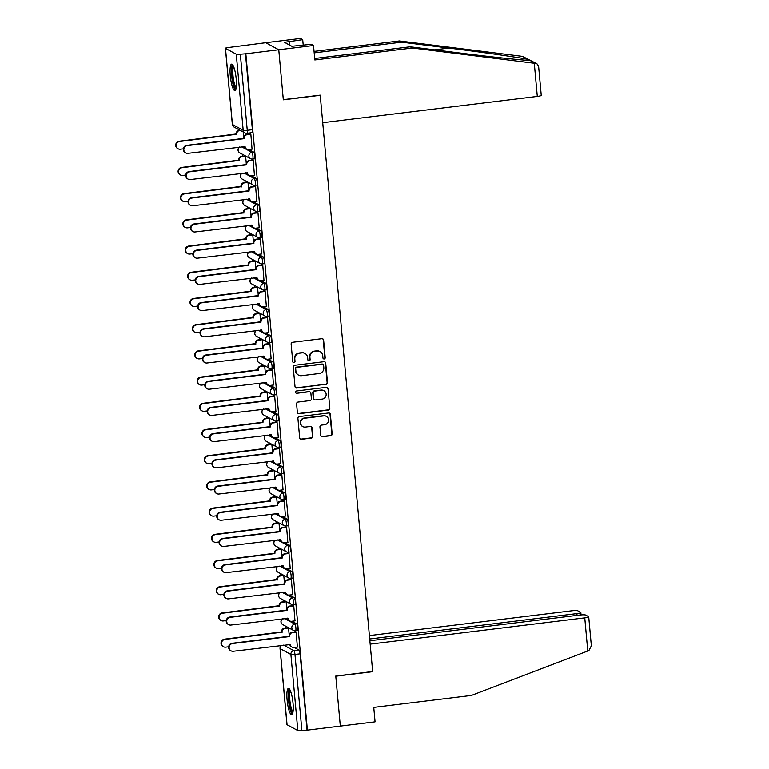 <?xml version="1.0" encoding="UTF-8"?>
<svg xmlns="http://www.w3.org/2000/svg" width="769" height="769" viewBox="0 0 769 769"><rect width="100%" height="100%" fill="white"/><g stroke="black" fill="none" stroke-linecap="round" stroke-linejoin="round"><path stroke-width="1.15" d="M324.182 358.96A1.173 1.134 118.4 0 0 325.21 357.672L323.624 340.148A1.673 1.615 118.4 0 0 321.846 338.696L292.614 342.272A1.673 1.615 118.4 0 0 291.143 344.127L292.739 361.641A1.173 1.134 118.4 0 0 293.979 362.66A1.173 1.134 118.4 0 0 295.008 361.363L294.806 359.094A5.354 5.181 118.4 0 1 299.516 353.182L301.957 352.884A5.354 5.181 118.4 0 1 307.629 357.527L307.84 359.796A1.173 1.134 118.4 0 0 309.08 360.805A1.173 1.134 118.4 0 0 310.109 359.517L309.907 357.249A5.354 5.181 118.4 0 1 314.617 351.337L317.059 351.039A5.354 5.181 118.4 0 1 322.74 355.682L322.942 357.941A1.173 1.134 118.4 0 0 324.182 358.96M323.345 358.71A1.173 1.134 118.4 0 0 324.835 357.46L323.24 339.936A1.673 1.615 118.4 0 0 322.596 338.783M293.133 362.41A1.173 1.134 118.4 0 0 294.623 361.161L294.806 359.094M308.234 360.565A1.173 1.134 118.4 0 0 309.734 359.306L309.907 357.249M236.218 78.938A13.294 2.778 -97 0 0 231.632 64.135A13.294 2.778 -97 0 0 230.277 75.727A13.294 2.778 -97 0 0 234.862 90.531A13.294 2.778 -97 0 0 236.218 78.938M293.027 703.202A13.294 2.778 -97 0 0 288.442 688.399A13.294 2.778 -97 0 0 287.097 699.982A13.294 2.778 -97 0 0 291.672 714.786A13.294 2.778 -97 0 0 293.027 703.202M320.702 435.292A1.673 1.615 118.4 0 0 322.48 436.744L330.68 435.735A1.673 1.615 118.4 0 0 332.15 433.889L330.382 414.433A1.673 1.615 118.4 0 0 328.603 412.982L299.372 416.558A1.673 1.615 118.4 0 0 297.901 418.413L299.67 437.869A1.673 1.615 118.4 0 0 301.448 439.32L311.349 438.099A1.673 1.615 118.4 0 0 312.829 436.254L312.07 427.929A1.673 1.615 118.4 0 0 310.292 426.478L305.38 427.083A4.479 4.326 118.4 0 1 300.708 421.873A4.479 4.326 118.4 0 1 304.582 418.259L323.826 415.904A4.479 4.326 118.4 0 1 328.488 421.114A4.479 4.326 118.4 0 1 324.624 424.728L321.423 425.113A1.673 1.615 118.4 0 0 319.942 426.968L320.702 435.292M314.694 58.482L410.194 46.794L412.444 48.005L314.829 59.953L313.512 45.506L311.262 44.294L291.797 46.275L284.453 42.305L302.707 39.661L300.458 38.45L265.718 42.708L278.762 49.764L283.319 99.826L320.221 95.308L372.657 671.52L335.765 676.038L340.311 726.099L307.389 730.127L245.84 53.792L240.332 54.215L247.253 130.317A3.412 0.711 83 0 1 246.907 133.287A3.412 0.711 83 0 1 246.801 133.268A3.412 3.297 118.4 0 1 244.869 132.902A3.412 3.412 0 0 0 246.907 133.287L252.04 132.662A3.412 0.711 83 0 1 251.934 132.633M225.49 48.389L232.421 124.482L243.187 130.307L236.266 54.215L225.49 48.389A3.412 0.49 -5.2 0 1 225.413 48.293A3.412 0.49 -5.2 0 1 228.047 47.572L265.718 42.708L278.762 49.764L245.84 53.792M326.008 384.452A1.673 1.615 118.4 0 0 327.488 382.606L325.71 363.151A1.673 1.615 118.4 0 0 323.941 361.699L294.71 365.275A1.673 1.615 118.4 0 0 293.229 367.13L295.008 386.586A1.673 1.615 118.4 0 0 296.776 388.037L325.633 384.25A1.673 1.615 118.4 0 0 327.104 382.404L325.335 362.939A1.673 1.615 118.4 0 0 324.691 361.786M328.046 388.787L329.814 408.252A1.673 1.615 118.4 0 1 328.344 410.098L299.112 413.674A1.673 1.615 118.4 0 1 297.334 412.222L296.584 403.898A1.673 1.615 118.4 0 1 298.055 402.052L309.907 400.601A1.673 1.615 118.4 0 0 311.387 398.755L310.878 393.228A1.673 1.615 118.4 0 0 309.109 391.777L296.767 393.286A1.173 1.134 118.4 0 1 295.546 391.921A1.173 1.134 118.4 0 1 296.555 390.979L326.277 387.345A1.673 1.615 118.4 0 1 328.046 388.787L329.814 408.252M288.731 644.48L290.134 645.249M294.229 647.46L299.016 650.055L293.893 650.68A3.412 0.711 83 0 1 294.96 654.448L301.881 730.55A3.412 0.49 174.8 0 1 297.814 730.54L287.048 724.715A3.412 0.49 174.8 0 1 286.962 724.619L280.031 648.527A3.412 0.49 174.8 0 0 280.118 648.623L287.048 724.715M242.591 154.386L242.764 156.29M244.975 180.6L245.148 182.503M247.358 206.803L247.531 208.707M249.742 233.007L249.915 234.91M252.126 259.211L252.299 261.114M254.51 285.424L254.683 287.327M256.894 311.628L257.067 313.531M259.288 337.831L259.461 339.735M261.671 364.045L261.844 365.948M264.055 390.248L264.228 392.152M266.439 416.452L266.612 418.355M268.823 442.665L268.996 444.569M271.207 468.869L271.38 470.772M273.591 495.073L273.764 496.976M275.975 521.286L276.148 523.189M278.359 547.49L278.541 549.393M280.752 573.693L280.925 575.596M283.136 599.897L283.309 601.8M285.52 626.11L285.693 628.013M307.389 730.127L301.881 730.55M236.266 54.215A3.412 0.49 -5.2 0 0 240.332 54.215M252.049 149.148L250.838 134.123L250.271 133.921M254.433 175.361L253.222 160.327L252.665 160.125M246.263 163.364L245.609 156.213L245.051 156.011M256.817 201.565L255.606 186.531L255.048 186.338M248.647 189.568L247.993 182.416L247.435 182.215M259.201 227.768L257.99 212.744L257.432 212.542M251.03 215.781L250.386 208.62L249.819 208.428M261.585 253.981L260.374 238.948L259.816 238.746M253.414 241.985L252.77 234.833L252.203 234.632M263.969 280.185L262.758 265.151L262.2 264.959M255.798 268.189L255.154 261.037L254.587 260.835M266.353 306.389L265.142 291.364L264.584 291.163M258.192 294.402L257.538 287.241L256.981 287.048M268.737 332.593L267.535 317.568L266.968 317.366M260.576 320.606L259.922 313.454L259.364 313.252M271.13 358.806L269.919 343.772L269.352 343.57M262.96 346.809L262.306 339.658L261.748 339.456M273.514 385.009L272.303 369.985L271.736 369.783M265.343 373.023L264.69 365.861L264.132 365.669M275.898 411.213L274.687 396.189L274.129 395.987M267.727 399.226L267.074 392.075L266.516 391.873M278.282 437.426L277.071 422.392L276.513 422.191M270.111 425.43L269.458 418.278L268.9 418.076M280.666 463.63L279.455 448.606L278.897 448.404M272.495 451.643L271.851 444.482L271.284 444.28M283.05 489.834L281.839 474.809L281.281 474.608M274.879 477.847L274.235 470.695L273.668 470.493M285.434 516.047L284.222 501.013L283.665 500.811M277.273 504.051L276.619 496.899L276.052 496.697M287.817 542.251L286.606 527.217L286.049 527.025M279.656 530.254L279.003 523.103L278.445 522.901M290.201 568.454L289 553.43L288.433 553.228M282.04 556.468L281.387 549.306L280.829 549.114M292.595 594.668L291.384 579.634L290.817 579.432M284.424 582.671L283.771 575.52L283.213 575.318M294.979 620.871L293.768 605.837L293.2 605.645M286.808 608.875L286.155 601.723L285.597 601.521M297.363 647.075L296.152 632.051L295.594 631.849M289.192 635.088L288.538 627.927L287.981 627.735M286.337 618.276L287.75 619.035M291.845 621.256L296.632 623.842L294.815 624.063A3.412 0.711 83 0 1 295.854 627.591A3.412 0.711 83 0 1 295.536 630.811A3.412 0.711 83 0 1 295.421 630.782A3.412 3.297 -61.6 0 1 291.807 627.831A3.412 3.297 -61.6 0 1 294.815 624.063L284.52 618.497M283.953 592.072L285.366 592.832M289.461 595.043L294.248 597.638L292.431 597.859A3.412 0.711 83 0 1 293.47 601.387A3.412 0.711 83 0 1 293.152 604.607A3.412 0.711 83 0 1 293.037 604.578A3.412 3.297 -61.6 0 1 289.423 601.627A3.412 3.297 -61.6 0 1 292.431 597.859L282.136 592.293M281.569 565.859L282.982 566.628M287.077 568.839L291.864 571.434L290.048 571.655A3.412 0.711 83 0 1 291.086 575.174A3.412 0.711 83 0 1 290.759 578.394A3.412 0.711 83 0 1 290.653 578.375A3.412 3.297 -61.6 0 1 287.039 575.414A3.412 3.297 -61.6 0 1 290.048 571.655L279.753 566.08M279.185 539.655L280.598 540.415M284.693 542.635L289.48 545.221L287.654 545.442A3.412 0.711 83 0 1 288.702 548.97A3.412 0.711 83 0 1 288.375 552.19A3.412 0.711 83 0 1 288.269 552.171A3.412 3.297 -61.6 0 1 284.655 549.21A3.412 3.297 -61.6 0 1 287.654 545.442L277.369 539.876M276.802 513.452L278.215 514.211M282.31 516.432L287.097 519.017L285.27 519.238A3.412 0.711 83 0 1 286.318 522.766A3.412 0.711 83 0 1 285.991 525.986A3.412 0.711 83 0 1 285.885 525.958A3.412 3.297 -61.6 0 1 282.271 523.007A3.412 3.297 -61.6 0 1 285.27 519.238L274.985 513.673M274.418 487.238L275.831 488.007M279.926 490.218L284.713 492.814L282.886 493.035A3.412 0.711 83 0 1 283.934 496.553A3.412 0.711 83 0 1 283.607 499.773A3.412 0.711 83 0 1 283.501 499.754A3.412 3.297 -61.6 0 1 279.887 496.803A3.412 3.297 -61.6 0 1 282.886 493.035L272.601 487.469M272.034 461.035L273.447 461.794M277.532 464.015L282.319 466.6L280.502 466.831A3.412 0.711 83 0 1 281.55 470.349A3.412 0.711 83 0 1 281.223 473.569A3.412 0.711 83 0 1 281.118 473.55A3.412 3.297 -61.6 0 1 277.503 470.59A3.412 3.297 -61.6 0 1 280.502 466.831L270.207 461.256M269.65 434.831L271.053 435.59M275.148 437.811L279.935 440.397L278.118 440.618A3.412 0.711 83 0 1 279.157 444.146A3.412 0.711 83 0 1 278.839 447.366A3.412 0.711 83 0 1 278.734 447.337A3.412 3.297 -61.6 0 1 275.119 444.386A3.412 3.297 -61.6 0 1 278.118 440.618L267.823 435.052M267.266 408.618L268.669 409.387M272.764 411.598L277.551 414.193L275.735 414.414A3.412 0.711 83 0 1 276.773 417.932A3.412 0.711 83 0 1 276.456 421.152A3.412 0.711 83 0 1 276.35 421.133A3.412 3.297 -61.6 0 1 272.726 418.182A3.412 3.297 -61.6 0 1 275.735 414.414L265.44 408.848M264.872 382.414L266.285 383.183M270.38 385.394L275.167 387.98L273.351 388.21A3.412 0.711 83 0 1 274.389 391.729A3.412 0.711 83 0 1 274.072 394.949A3.412 0.711 83 0 1 273.956 394.93A3.412 3.297 -61.6 0 1 270.342 391.969A3.412 3.297 -61.6 0 1 273.351 388.21L263.056 382.635M262.489 356.21L263.902 356.97M267.997 359.19L272.784 361.776L270.967 361.997A3.412 0.711 83 0 1 272.005 365.525A3.412 0.711 83 0 1 271.688 368.745A3.412 0.711 83 0 1 271.572 368.716A3.412 3.297 -61.6 0 1 267.958 365.765A3.412 3.297 -61.6 0 1 270.967 361.997L260.672 356.432M260.105 330.007L261.518 330.766M265.613 332.977L270.4 335.572L268.583 335.793A3.412 0.711 83 0 1 269.621 339.312A3.412 0.711 83 0 1 269.294 342.541A3.412 0.711 83 0 1 269.188 342.513A3.412 3.297 -61.6 0 1 265.574 339.562A3.412 3.297 -61.6 0 1 268.583 335.793L258.288 330.228M257.721 303.793L259.134 304.562M263.229 306.773L268.016 309.369L266.189 309.59A3.412 0.711 83 0 1 267.237 313.108A3.412 0.711 83 0 1 266.91 316.328A3.412 0.711 83 0 1 266.805 316.309A3.412 3.297 -61.6 0 1 263.19 313.348A3.412 3.297 -61.6 0 1 266.189 309.59L255.904 304.015M255.337 277.59L256.75 278.349M260.845 280.57L265.632 283.155L263.805 283.377A3.412 0.711 83 0 1 264.853 286.904A3.412 0.711 83 0 1 264.526 290.124A3.412 0.711 83 0 1 264.421 290.096A3.412 3.297 -61.6 0 1 260.806 287.145A3.412 3.297 -61.6 0 1 263.805 283.377L253.52 277.811M252.953 251.386L254.366 252.145M258.451 254.356L263.248 256.952L261.422 257.173A3.412 0.711 83 0 1 262.469 260.701A3.412 0.711 83 0 1 262.142 263.921A3.412 0.711 83 0 1 262.037 263.892A3.412 3.297 -61.6 0 1 258.422 260.941A3.412 3.297 -61.6 0 1 261.422 257.173L251.136 251.607M250.569 225.173L251.972 225.942M256.067 228.153L260.854 230.748L259.038 230.969A3.412 0.711 83 0 1 260.085 234.487A3.412 0.711 83 0 1 259.759 237.708A3.412 0.711 83 0 1 259.653 237.688A3.412 3.297 -61.6 0 1 256.039 234.728A3.412 3.297 -61.6 0 1 259.038 230.969L248.743 225.394M248.185 198.969L249.589 199.729M253.683 201.949L258.471 204.535L256.654 204.756A3.412 0.711 83 0 1 257.692 208.284A3.412 0.711 83 0 1 257.375 211.504A3.412 0.711 83 0 1 257.269 211.485A3.412 3.297 -61.6 0 1 253.655 208.524A3.412 3.297 -61.6 0 1 256.654 204.756L246.359 199.19M245.801 172.765L247.205 173.525M251.3 175.736L256.087 178.331L254.27 178.552A3.412 0.711 83 0 1 255.308 182.08A3.412 0.711 83 0 1 254.991 185.3A3.412 0.711 83 0 1 254.885 185.271A3.412 3.297 -61.6 0 1 251.261 182.32A3.412 3.297 -61.6 0 1 254.27 178.552L243.975 172.987M243.408 146.552L244.821 147.321M248.916 149.532L253.703 152.127L251.886 152.349A3.412 0.711 83 0 1 252.924 155.867A3.412 0.711 83 0 1 252.607 159.087A3.412 0.711 83 0 1 252.492 159.068A3.412 3.297 -61.6 0 1 248.877 156.117A3.412 3.297 -61.6 0 1 251.886 152.349L241.591 146.783M243.879 137.161L243.417 132.114M297.247 630.561A3.412 0.711 -97 0 0 297.353 630.59A3.412 0.711 -97 0 0 297.68 627.369A3.412 0.711 -97 0 0 296.632 623.842M294.863 604.357A3.412 0.711 -97 0 0 294.969 604.376A3.412 0.711 -97 0 0 295.286 601.156A3.412 0.711 -97 0 0 294.248 597.638M292.48 578.153A3.412 0.711 -97 0 0 292.585 578.173A3.412 0.711 -97 0 0 292.902 574.952A3.412 0.711 -97 0 0 291.864 571.434M290.086 551.94A3.412 0.711 -97 0 0 290.201 551.969A3.412 0.711 -97 0 0 290.519 548.749A3.412 0.711 -97 0 0 289.48 545.221M287.702 525.736A3.412 0.711 -97 0 0 287.817 525.765A3.412 0.711 -97 0 0 288.135 522.536A3.412 0.711 -97 0 0 287.097 519.017M285.318 499.533A3.412 0.711 -97 0 0 285.424 499.552A3.412 0.711 -97 0 0 285.751 496.332A3.412 0.711 -97 0 0 284.713 492.814M282.934 473.32A3.412 0.711 -97 0 0 283.04 473.348A3.412 0.711 -97 0 0 283.367 470.128A3.412 0.711 -97 0 0 282.319 466.6M280.55 447.116A3.412 0.711 -97 0 0 280.656 447.145A3.412 0.711 -97 0 0 280.983 443.924A3.412 0.711 -97 0 0 279.935 440.397M278.167 420.912A3.412 0.711 -97 0 0 278.272 420.931A3.412 0.711 -97 0 0 278.599 417.711A3.412 0.711 -97 0 0 277.551 414.193M275.783 394.699A3.412 0.711 -97 0 0 275.888 394.728A3.412 0.711 -97 0 0 276.215 391.508A3.412 0.711 -97 0 0 275.167 387.98M273.399 368.495A3.412 0.711 -97 0 0 273.504 368.524A3.412 0.711 -97 0 0 273.822 365.304A3.412 0.711 -97 0 0 272.784 361.776M271.015 342.292A3.412 0.711 -97 0 0 271.121 342.311A3.412 0.711 -97 0 0 271.438 339.091A3.412 0.711 -97 0 0 270.4 335.572M268.621 316.088A3.412 0.711 -97 0 0 268.737 316.107A3.412 0.711 -97 0 0 269.054 312.887A3.412 0.711 -97 0 0 268.016 309.369M266.237 289.875A3.412 0.711 -97 0 0 266.353 289.903A3.412 0.711 -97 0 0 266.67 286.683A3.412 0.711 -97 0 0 265.632 283.155M263.854 263.671A3.412 0.711 -97 0 0 263.959 263.69A3.412 0.711 -97 0 0 264.286 260.47A3.412 0.711 -97 0 0 263.248 256.952M261.47 237.467A3.412 0.711 -97 0 0 261.575 237.486A3.412 0.711 -97 0 0 261.902 234.266A3.412 0.711 -97 0 0 260.854 230.748M259.086 211.254A3.412 0.711 -97 0 0 259.191 211.283A3.412 0.711 -97 0 0 259.518 208.063A3.412 0.711 -97 0 0 258.471 204.535M256.702 185.05A3.412 0.711 -97 0 0 256.808 185.079A3.412 0.711 -97 0 0 257.134 181.849A3.412 0.711 -97 0 0 256.087 178.331M254.318 158.847A3.412 0.711 -97 0 0 254.424 158.866A3.412 0.711 -97 0 0 254.75 155.646A3.412 0.711 -97 0 0 253.703 152.127M307.014 729.925L300.083 653.823A3.412 0.711 -97 0 0 299.016 650.055M245.455 53.59L252.386 129.692A3.412 0.711 83 0 1 252.04 132.662M320.087 351.606L319.702 351.404A5.354 5.181 118.4 0 0 316.674 350.827L317.059 351.039M309.523 357.047A5.354 5.181 118.4 0 1 314.242 351.125L316.674 350.827M304.985 353.452L304.601 353.25A5.354 5.181 118.4 0 0 301.573 352.683L301.957 352.884M294.421 358.892A5.354 5.181 118.4 0 1 299.141 352.981L301.573 352.683M295.652 387.739A1.673 1.615 118.4 0 0 296.401 387.826L325.633 384.25M323.605 365.246A1.173 1.134 118.4 0 0 322.365 364.227L296.699 367.371A1.173 1.134 118.4 0 0 295.671 368.659L295.892 371.052A5.354 5.181 118.4 0 0 301.563 375.695L319.106 373.542A5.354 5.181 118.4 0 0 323.826 367.63L323.605 365.246M323.028 364.352L322.644 364.141A1.173 1.134 118.4 0 0 321.98 364.025L322.365 364.227M298.535 375.128L298.161 374.916A5.354 5.181 118.4 0 1 295.507 370.85L295.296 368.457A1.173 1.134 118.4 0 1 296.325 367.159L321.98 364.025M297.978 413.386A1.673 1.615 118.4 0 0 298.728 413.472L327.959 409.887A1.673 1.615 118.4 0 0 329.44 408.041M310.051 391.95L309.676 391.748A1.673 1.615 118.4 0 0 308.725 391.575L296.767 393.286M322.211 399.092A4.479 4.326 118.4 0 0 323.941 390.748A4.479 4.326 118.4 0 0 321.404 390.268L314.627 391.104A1.673 1.615 118.4 0 0 313.156 392.949L313.656 398.477A1.673 1.615 118.4 0 0 315.434 399.918L322.211 399.092M323.941 390.748L323.557 390.537A4.479 4.326 118.4 0 0 321.029 390.066L321.404 390.268M314.483 399.745L314.108 399.544A1.673 1.615 118.4 0 1 313.281 398.265L312.772 392.738A1.673 1.615 118.4 0 1 314.252 390.892L321.029 390.066M327.671 388.585A1.673 1.615 118.4 0 0 327.027 387.432M326.354 416.375L325.969 416.173A4.479 4.326 118.4 0 0 323.441 415.693L323.826 415.904M302.851 426.603L302.467 426.401A4.479 4.326 118.4 0 1 304.197 418.048L323.441 415.693M300.314 439.022A1.673 1.615 118.4 0 0 301.063 439.109L310.974 437.897A1.673 1.615 118.4 0 0 312.445 436.052L311.685 427.718A1.673 1.615 118.4 0 0 311.041 426.564M321.346 436.446A1.673 1.615 118.4 0 0 322.096 436.532L330.295 435.533A1.673 1.615 118.4 0 0 331.775 433.687L329.997 414.222A1.673 1.615 118.4 0 0 329.353 413.068M240.293 130.422L239.726 130.49A3.412 3.297 118.4 0 0 236.717 134.258L179.658 141.496A3.922 3.797 118.4 0 0 178.148 148.811A3.922 3.797 118.4 0 0 180.369 149.224L183.33 148.859M178.148 148.811L177.649 148.542A3.922 3.797 -61.6 0 1 179.167 141.227L236.227 133.989A3.412 3.297 -61.6 0 1 239.226 130.23L239.726 130.49M239.793 130.153L239.226 130.23M236.246 134.239L236.746 134.508M250.838 134.181L247.33 134.613A3.412 3.297 118.4 0 0 244.331 138.372L243.831 138.103A3.412 3.297 -61.6 0 1 246.839 134.344L250.434 133.902M244.35 138.631L187.271 145.62A3.922 3.797 118.4 0 0 185.752 152.925A3.922 3.797 118.4 0 0 187.972 153.339L245.08 146.61A3.412 3.297 118.4 0 0 246.762 149.196L246.272 148.936A3.412 3.297 -61.6 0 1 244.59 146.408M185.752 152.925L185.262 152.656A3.922 3.797 -61.6 0 1 186.771 145.351L243.86 138.362M246.762 149.196A3.412 3.297 118.4 0 0 248.695 149.561L252.203 149.128M245.619 156.27L242.11 156.703A3.412 3.297 118.4 0 0 239.101 160.461L182.042 167.709A3.922 3.797 118.4 0 0 180.532 175.015A3.922 3.797 118.4 0 0 182.753 175.428L185.714 175.072M180.532 175.015L180.042 174.746A3.922 3.797 -61.6 0 1 181.551 167.44L238.611 160.202A3.412 3.297 -61.6 0 1 241.61 156.434L242.11 156.703M245.205 155.992L241.61 156.434M238.63 160.452L239.13 160.721M248.003 182.474L244.494 182.907A3.412 3.297 118.4 0 0 241.485 186.675L184.435 193.913A3.922 3.797 118.4 0 0 182.916 201.228A3.922 3.797 118.4 0 0 185.137 201.641L188.097 201.276M182.916 201.228L182.426 200.959A3.922 3.797 -61.6 0 1 183.935 193.644L240.995 186.406A3.412 3.297 -61.6 0 1 243.994 182.638L244.494 182.907M247.589 182.195L243.994 182.638M241.014 186.656L241.514 186.925M534.282 63.26L536.983 63.846L538.608 66.297L541.251 95.337A5.114 0.731 174.8 0 1 537.3 96.423L534.282 63.26L412.444 48.005M410.194 46.794L457.536 52.715C491.276 56.993 527.236 60.78 529.803 60.328L530.11 60.309M313.512 45.506L278.762 49.764L283.309 99.653L320.202 95.145L322.711 122.694L537.3 96.423M303.217 45.284L302.707 39.661M536.983 63.846L522.478 56.368L399.39 40.949L401.639 42.16L314.175 52.869M399.39 40.949L314.05 51.398M535.464 63.394L528.14 59.434C521.872 57.877 482.48 52.234 448.971 48.082L401.639 42.16M289.73 45.16L289.413 41.699M588.708 616.786L591.351 645.816L588.9 650.564L471.359 695.445L373.744 707.393L375.061 721.841L340.311 726.099L335.774 676.201L372.667 671.683L370.168 644.134L584.757 617.863A5.114 0.731 -5.2 0 0 588.708 616.786A5.114 0.731 -5.2 0 0 588.573 616.642L585.68 615.075A5.114 0.731 -5.2 0 0 579.576 615.065L369.851 640.74M577.038 615.373L576.875 613.604A5.114 0.731 -5.2 0 0 580.826 612.518A5.114 0.731 -5.2 0 0 580.701 612.374L577.807 610.817A5.114 0.731 -5.2 0 0 571.703 610.807L369.389 635.579M576.875 613.604L369.697 638.972M236.025 88.579A11.506 2.403 83 0 1 235.602 88.512A11.506 2.403 83 0 1 232.075 76.477A11.506 2.403 83 0 1 233.238 65.75M232.382 64.481A13.208 2.759 -97 0 0 231.825 77.506A13.208 2.759 -97 0 0 235.506 90.021M233.689 66.768A10.651 2.23 -97 0 0 233.19 77.342A10.651 2.23 -97 0 0 236.227 87.493M292.845 712.844A11.506 2.403 83 0 1 292.412 712.767A11.506 2.403 83 0 1 288.884 700.732A11.506 2.403 83 0 1 290.048 690.004M289.192 688.736A13.208 2.759 -97 0 0 288.644 701.77A13.208 2.759 -97 0 0 292.316 714.276M290.499 691.023A10.651 2.23 -97 0 0 290 701.597A10.651 2.23 -97 0 0 293.037 711.748M253.222 160.385L249.714 160.817A3.412 3.297 118.4 0 0 246.714 164.585L246.215 164.316A3.412 3.297 -61.6 0 1 249.223 160.548L252.818 160.106M246.734 164.835L189.655 171.823A3.922 3.797 118.4 0 0 188.145 179.139A3.922 3.797 118.4 0 0 190.356 179.552L247.464 172.814A3.412 3.297 118.4 0 0 249.146 175.409L248.656 175.14A3.412 3.297 -61.6 0 1 246.974 172.621M188.145 179.139L187.646 178.869A3.922 3.797 -61.6 0 1 189.164 171.554L246.243 164.566M249.146 175.409A3.412 3.297 118.4 0 0 251.078 175.765L254.587 175.342M255.616 186.598L252.097 187.021A3.412 3.297 118.4 0 0 249.098 190.789L248.598 190.52A3.412 3.297 -61.6 0 1 251.607 186.752L255.202 186.319M249.118 191.039L192.039 198.027A3.922 3.797 118.4 0 0 190.529 205.342A3.922 3.797 118.4 0 0 192.74 205.756L249.848 199.017A3.412 3.297 118.4 0 0 251.53 201.613L251.04 201.343A3.412 3.297 -61.6 0 1 249.358 198.825M190.529 205.342L190.03 205.073A3.922 3.797 -61.6 0 1 191.548 197.758L248.627 190.77M251.53 201.613A3.412 3.297 118.4 0 0 253.462 201.978L256.971 201.545M250.386 208.687L246.878 209.11A3.412 3.297 118.4 0 0 243.869 212.878L186.819 220.117A3.922 3.797 118.4 0 0 185.3 227.432A3.922 3.797 118.4 0 0 187.521 227.845L190.491 227.48M185.3 227.432L184.81 227.163A3.922 3.797 -61.6 0 1 186.319 219.847L243.379 212.609A3.412 3.297 -61.6 0 1 246.378 208.841L246.878 209.11M249.973 208.409L246.378 208.841M243.398 212.859L243.898 213.128M252.77 234.891L249.262 235.324A3.412 3.297 118.4 0 0 246.263 239.082L189.203 246.33A3.922 3.797 118.4 0 0 187.684 253.635A3.922 3.797 118.4 0 0 189.905 254.049L192.875 253.693M187.684 253.635L187.194 253.366A3.922 3.797 -61.6 0 1 188.703 246.061L245.763 238.813A3.412 3.297 -61.6 0 1 248.772 235.054L249.262 235.324M252.367 234.612L248.772 235.054M245.792 239.072L246.282 239.342M255.154 261.095L251.646 261.527A3.412 3.297 118.4 0 0 248.647 265.295L191.587 272.534A3.922 3.797 118.4 0 0 190.068 279.839A3.922 3.797 118.4 0 0 192.288 280.262L195.259 279.897M190.068 279.839L189.578 279.58A3.922 3.797 -61.6 0 1 191.087 272.264L248.147 265.026A3.412 3.297 -61.6 0 1 251.155 261.258L251.646 261.527M254.75 260.816L251.155 261.258M248.176 265.276L248.666 265.545M258 212.802L254.481 213.234A3.412 3.297 118.4 0 0 251.482 216.993L250.992 216.723A3.412 3.297 -61.6 0 1 253.991 212.965L257.586 212.523M251.501 217.243L194.422 224.231A3.922 3.797 118.4 0 0 192.913 231.546A3.922 3.797 118.4 0 0 195.124 231.959L252.232 225.23A3.412 3.297 118.4 0 0 253.914 227.816L253.424 227.557A3.412 3.297 -61.6 0 1 251.742 225.029M192.913 231.546L192.413 231.277A3.922 3.797 -61.6 0 1 193.932 223.971L251.011 216.983M253.914 227.816A3.412 3.297 118.4 0 0 255.846 228.182L259.355 227.749M260.383 239.005L256.875 239.438A3.412 3.297 118.4 0 0 253.866 243.206L253.376 242.937A3.412 3.297 -61.6 0 1 256.375 239.169L259.97 238.726M253.895 243.456L196.806 250.444A3.922 3.797 118.4 0 0 195.297 257.75A3.922 3.797 118.4 0 0 197.518 258.173L254.616 251.434A3.412 3.297 118.4 0 0 256.308 254.03L255.808 253.76A3.412 3.297 -61.6 0 1 254.126 251.242M195.297 257.75L194.797 257.49A3.922 3.797 -61.6 0 1 196.316 250.175L253.395 243.187M256.308 254.03A3.412 3.297 118.4 0 0 258.23 254.385L261.739 253.962M262.767 265.209L259.259 265.641A3.412 3.297 118.4 0 0 256.25 269.41L255.76 269.14A3.412 3.297 -61.6 0 1 258.759 265.372L262.354 264.94M256.279 269.659L199.19 276.648A3.922 3.797 118.4 0 0 197.681 283.963A3.922 3.797 118.4 0 0 199.902 284.376L257 277.638A3.412 3.297 118.4 0 0 258.692 280.233L258.192 279.964A3.412 3.297 -61.6 0 1 256.51 277.446M197.681 283.963L197.191 283.694A3.922 3.797 -61.6 0 1 198.7 276.379L255.779 269.39M258.692 280.233A3.412 3.297 118.4 0 0 260.614 280.598L264.123 280.166M257.538 287.308L254.03 287.731A3.412 3.297 118.4 0 0 251.03 291.499L193.971 298.737A3.922 3.797 118.4 0 0 192.461 306.052A3.922 3.797 118.4 0 0 194.672 306.466L197.643 306.1M192.461 306.052L191.962 305.783A3.922 3.797 -61.6 0 1 193.48 298.468L250.531 291.23A3.412 3.297 -61.6 0 1 253.539 287.462L254.03 287.731M257.134 287.029L253.539 287.462M250.559 291.48L251.05 291.749M265.151 291.422L261.643 291.845A3.412 3.297 118.4 0 0 258.634 295.613L258.144 295.344A3.412 3.297 -61.6 0 1 261.143 291.586L264.738 291.143M258.663 295.863L201.584 302.851A3.922 3.797 118.4 0 0 200.065 310.167A3.922 3.797 118.4 0 0 202.285 310.58L259.384 303.851A3.412 3.297 118.4 0 0 261.076 306.437L260.576 306.168A3.412 3.297 -61.6 0 1 258.903 303.649M200.065 310.167L199.575 309.897A3.922 3.797 -61.6 0 1 201.084 302.592L258.163 295.604M261.076 306.437A3.412 3.297 118.4 0 0 262.998 306.802L266.516 306.37M259.932 313.512L256.413 313.944A3.412 3.297 118.4 0 0 253.414 317.703L196.355 324.941A3.922 3.797 118.4 0 0 194.845 332.256A3.922 3.797 118.4 0 0 197.056 332.669L200.027 332.314M194.845 332.256L194.346 331.987A3.922 3.797 -61.6 0 1 195.864 324.681L252.914 317.434A3.412 3.297 -61.6 0 1 255.923 313.675L256.413 313.944M259.518 313.233L255.923 313.675M252.943 317.693L253.434 317.953M267.535 317.626L264.027 318.058A3.412 3.297 118.4 0 0 261.018 321.817L260.528 321.557A3.412 3.297 -61.6 0 1 263.527 317.789L267.122 317.347M261.047 322.076L203.968 329.065A3.922 3.797 118.4 0 0 202.449 336.37A3.922 3.797 118.4 0 0 204.669 336.793L261.768 330.055A3.412 3.297 118.4 0 0 263.459 332.65L262.96 332.381A3.412 3.297 -61.6 0 1 261.287 329.863M202.449 336.37L201.959 336.111A3.922 3.797 -61.6 0 1 203.468 328.796L260.547 321.807M263.459 332.65A3.412 3.297 118.4 0 0 265.382 333.006L268.9 332.573M262.316 339.715L258.797 340.148A3.412 3.297 118.4 0 0 255.798 343.916L198.738 351.154A3.922 3.797 118.4 0 0 197.229 358.46A3.922 3.797 118.4 0 0 199.44 358.883L202.41 358.517M197.229 358.46L196.729 358.2A3.922 3.797 -61.6 0 1 198.248 350.885L255.308 343.647A3.412 3.297 -61.6 0 1 258.307 339.879L258.797 340.148M261.902 339.437L258.307 339.879M255.327 343.897L255.817 344.166M269.919 343.83L266.41 344.262A3.412 3.297 118.4 0 0 263.411 348.03L262.911 347.761A3.412 3.297 -61.6 0 1 265.92 343.993L269.515 343.551M263.431 348.28L206.352 355.268A3.922 3.797 118.4 0 0 204.833 362.584A3.922 3.797 118.4 0 0 207.053 362.997L264.161 356.258A3.412 3.297 118.4 0 0 265.843 358.854L265.353 358.585A3.412 3.297 -61.6 0 1 263.671 356.066M204.833 362.584L204.343 362.314A3.922 3.797 -61.6 0 1 205.852 354.999L262.94 348.011M265.843 358.854A3.412 3.297 118.4 0 0 267.775 359.219L271.284 358.787M264.699 365.919L261.191 366.352A3.412 3.297 118.4 0 0 258.182 370.12L201.122 377.358A3.922 3.797 118.4 0 0 199.613 384.673A3.922 3.797 118.4 0 0 201.834 385.086L204.794 384.721M199.613 384.673L199.113 384.404A3.922 3.797 -61.6 0 1 200.632 377.089L257.692 369.851A3.412 3.297 -61.6 0 1 260.691 366.082L261.191 366.352M264.286 365.65L260.691 366.082M257.711 370.1L258.211 370.37M272.303 370.043L268.794 370.466A3.412 3.297 118.4 0 0 265.795 374.234L265.295 373.965A3.412 3.297 -61.6 0 1 268.304 370.206L271.899 369.764M265.814 374.484L208.735 381.472A3.922 3.797 118.4 0 0 207.217 388.787A3.922 3.797 118.4 0 0 209.437 389.201L266.545 382.462A3.412 3.297 118.4 0 0 268.227 385.058L267.737 384.788A3.412 3.297 -61.6 0 1 266.055 382.27M207.217 388.787L206.726 388.518A3.922 3.797 -61.6 0 1 208.236 381.203L265.324 374.215M268.227 385.058A3.412 3.297 118.4 0 0 270.159 385.423L273.668 384.99M267.083 392.132L263.575 392.555A3.412 3.297 118.4 0 0 260.566 396.323L203.506 403.562A3.922 3.797 118.4 0 0 201.997 410.877A3.922 3.797 118.4 0 0 204.218 411.29L207.178 410.925M201.997 410.877L201.507 410.608A3.922 3.797 -61.6 0 1 203.016 403.302L260.076 396.054A3.412 3.297 -61.6 0 1 263.075 392.296L263.575 392.555M266.67 391.854L263.075 392.296M260.095 396.314L260.595 396.573M269.467 418.336L265.959 418.769A3.412 3.297 118.4 0 0 262.95 422.527L205.9 429.775A3.922 3.797 118.4 0 0 204.381 437.08A3.922 3.797 118.4 0 0 206.601 437.503L209.562 437.138M204.381 437.08L203.891 436.821A3.922 3.797 -61.6 0 1 205.4 429.506L262.46 422.268A3.412 3.297 -61.6 0 1 265.459 418.499L265.959 418.769M269.054 418.057L265.459 418.499M262.479 422.517L262.979 422.787M271.851 444.54L268.343 444.972A3.412 3.297 118.4 0 0 265.343 448.74L208.284 455.979A3.922 3.797 118.4 0 0 206.765 463.294A3.922 3.797 118.4 0 0 208.985 463.707L211.956 463.342M206.765 463.294L206.275 463.025A3.922 3.797 -61.6 0 1 207.784 455.709L264.844 448.471A3.412 3.297 -61.6 0 1 267.843 444.703L268.343 444.972M271.438 444.261L267.843 444.703M264.863 448.721L265.363 448.99M274.235 470.753L270.726 471.176A3.412 3.297 118.4 0 0 267.727 474.944L210.668 482.182A3.922 3.797 118.4 0 0 209.149 489.497A3.922 3.797 118.4 0 0 211.369 489.911L214.34 489.545M209.149 489.497L208.659 489.228A3.922 3.797 -61.6 0 1 210.168 481.913L267.228 474.675A3.412 3.297 -61.6 0 1 270.236 470.916L270.726 471.176M273.831 470.474L270.236 470.916M267.256 474.925L267.747 475.194M276.619 496.957L273.11 497.389A3.412 3.297 118.4 0 0 270.111 501.148L213.051 508.396A3.922 3.797 118.4 0 0 211.533 515.701A3.922 3.797 118.4 0 0 213.753 516.124L216.723 515.759M211.533 515.701L211.042 515.432A3.922 3.797 -61.6 0 1 212.561 508.126L269.611 500.888A3.412 3.297 -61.6 0 1 272.62 497.12L273.11 497.389M276.215 496.678L272.62 497.12M269.64 501.138L270.13 501.407M279.003 523.16L275.494 523.593A3.412 3.297 118.4 0 0 272.495 527.361L215.435 534.599A3.922 3.797 118.4 0 0 213.926 541.914A3.922 3.797 118.4 0 0 216.137 542.328L219.107 541.962M213.926 541.914L213.426 541.645A3.922 3.797 -61.6 0 1 214.945 534.33L271.995 527.092A3.412 3.297 -61.6 0 1 275.004 523.324L275.494 523.593M278.599 522.882L275.004 523.324M272.024 527.342L272.514 527.611M274.687 396.246L271.178 396.679A3.412 3.297 118.4 0 0 268.179 400.438L267.679 400.178A3.412 3.297 -61.6 0 1 270.688 396.41L274.283 395.968M268.198 400.697L211.119 407.685A3.922 3.797 118.4 0 0 209.61 414.991A3.922 3.797 118.4 0 0 211.821 415.414L268.929 408.675A3.412 3.297 118.4 0 0 270.611 411.271L270.121 411.002A3.412 3.297 -61.6 0 1 268.439 408.474M209.61 414.991L209.11 414.722A3.922 3.797 -61.6 0 1 210.629 407.416L267.708 400.428M270.611 411.271A3.412 3.297 118.4 0 0 272.543 411.626L276.052 411.194M277.08 422.45L273.562 422.883A3.412 3.297 118.4 0 0 270.563 426.651L270.063 426.382A3.412 3.297 -61.6 0 1 273.072 422.614L276.667 422.171M270.582 426.901L213.503 433.889A3.922 3.797 118.4 0 0 211.994 441.204A3.922 3.797 118.4 0 0 214.205 441.617L271.313 434.879A3.412 3.297 118.4 0 0 272.995 437.474L272.505 437.205A3.412 3.297 -61.6 0 1 270.823 434.687M211.994 441.204L211.494 440.935A3.922 3.797 -61.6 0 1 213.013 433.62L270.092 426.632M272.995 437.474A3.412 3.297 118.4 0 0 274.927 437.83L278.436 437.407M279.464 448.663L275.946 449.086A3.412 3.297 118.4 0 0 272.947 452.854L272.457 452.585A3.412 3.297 -61.6 0 1 275.456 448.827L279.051 448.385M272.966 453.104L215.887 460.093A3.922 3.797 118.4 0 0 214.378 467.408A3.922 3.797 118.4 0 0 216.589 467.821L273.697 461.083A3.412 3.297 118.4 0 0 275.379 463.678L274.889 463.409A3.412 3.297 -61.6 0 1 273.206 460.891M214.378 467.408L213.878 467.139A3.922 3.797 -61.6 0 1 215.397 459.824L272.476 452.835M275.379 463.678A3.412 3.297 118.4 0 0 277.311 464.043L280.82 463.611M281.848 474.867L278.34 475.3A3.412 3.297 118.4 0 0 275.331 479.058L274.841 478.789A3.412 3.297 -61.6 0 1 277.84 475.031L281.435 474.588M275.36 479.318L218.271 486.306A3.922 3.797 118.4 0 0 216.762 493.611A3.922 3.797 118.4 0 0 218.982 494.025L276.081 487.296A3.412 3.297 118.4 0 0 277.772 489.882L277.273 489.622A3.412 3.297 -61.6 0 1 275.59 487.094M216.762 493.611L216.262 493.342A3.922 3.797 -61.6 0 1 217.781 486.037L274.86 479.049M277.772 489.882A3.412 3.297 118.4 0 0 279.695 490.247L283.203 489.815M284.232 501.071L280.723 501.503A3.412 3.297 118.4 0 0 277.715 505.271L277.224 505.002A3.412 3.297 -61.6 0 1 280.224 501.234L283.819 500.792M277.744 505.521L220.655 512.51A3.922 3.797 118.4 0 0 219.146 519.825A3.922 3.797 118.4 0 0 221.366 520.238L278.465 513.5A3.412 3.297 118.4 0 0 280.156 516.095L279.656 515.826A3.412 3.297 -61.6 0 1 277.984 513.308M219.146 519.825L218.656 519.556A3.922 3.797 -61.6 0 1 220.165 512.241L277.244 505.252M280.156 516.095A3.412 3.297 118.4 0 0 282.079 516.451L285.587 516.028M286.616 527.284L283.107 527.707A3.412 3.297 118.4 0 0 280.099 531.475L279.608 531.206A3.412 3.297 -61.6 0 1 282.608 527.438L286.203 527.005M280.127 531.725L223.048 538.713A3.922 3.797 118.4 0 0 221.53 546.028A3.922 3.797 118.4 0 0 223.75 546.442L280.848 539.703A3.412 3.297 118.4 0 0 282.54 542.299L282.04 542.03A3.412 3.297 -61.6 0 1 280.368 539.511M221.53 546.028L221.039 545.759A3.922 3.797 -61.6 0 1 222.549 538.444L279.628 531.456M282.54 542.299A3.412 3.297 118.4 0 0 284.463 542.664L287.981 542.232M281.396 549.374L277.878 549.797A3.412 3.297 118.4 0 0 274.879 553.565L217.819 560.803A3.922 3.797 118.4 0 0 216.31 568.118A3.922 3.797 118.4 0 0 218.521 568.531L221.491 568.166M216.31 568.118L215.81 567.849A3.922 3.797 -61.6 0 1 217.329 560.534L274.389 553.296A3.412 3.297 -61.6 0 1 277.388 549.527L277.878 549.797M280.983 549.095L277.388 549.527M274.408 553.545L274.898 553.815M289 553.488L285.491 553.92A3.412 3.297 118.4 0 0 282.483 557.679L281.992 557.41A3.412 3.297 -61.6 0 1 284.991 553.651L288.586 553.209M282.511 557.929L225.432 564.917A3.922 3.797 118.4 0 0 223.914 572.232A3.922 3.797 118.4 0 0 226.134 572.645L283.232 565.917A3.412 3.297 118.4 0 0 284.924 568.502L284.424 568.243A3.412 3.297 -61.6 0 1 282.752 565.715M223.914 572.232L223.423 571.963A3.922 3.797 -61.6 0 1 224.933 564.657L282.012 557.669M284.924 568.502A3.412 3.297 118.4 0 0 286.847 568.868L290.365 568.435M283.78 575.577L280.272 576.01A3.412 3.297 118.4 0 0 277.263 579.768L220.203 587.016A3.922 3.797 118.4 0 0 218.694 594.322A3.922 3.797 118.4 0 0 220.905 594.735L223.875 594.379M218.694 594.322L218.194 594.053A3.922 3.797 -61.6 0 1 219.713 586.747L276.773 579.499A3.412 3.297 -61.6 0 1 279.772 575.741L280.272 576.01M283.367 575.299L279.772 575.741M276.792 579.759L277.282 580.028M291.384 579.691L287.875 580.124A3.412 3.297 118.4 0 0 284.876 583.892L284.376 583.623A3.412 3.297 -61.6 0 1 287.385 579.855L290.98 579.413M284.895 584.142L227.816 591.13A3.922 3.797 118.4 0 0 226.297 598.436A3.922 3.797 118.4 0 0 228.518 598.859L285.626 592.12A3.412 3.297 118.4 0 0 287.308 594.716L286.818 594.447A3.412 3.297 -61.6 0 1 285.136 591.928M226.297 598.436L225.807 598.176A3.922 3.797 -61.6 0 1 227.316 590.861L284.405 583.873M287.308 594.716A3.412 3.297 118.4 0 0 289.24 595.071L292.749 594.648M286.164 601.781L282.656 602.214A3.412 3.297 118.4 0 0 279.647 605.982L222.587 613.22A3.922 3.797 118.4 0 0 221.078 620.535A3.922 3.797 118.4 0 0 223.298 620.948L226.259 620.583M221.078 620.535L220.578 620.266A3.922 3.797 -61.6 0 1 222.097 612.951L279.157 605.712A3.412 3.297 -61.6 0 1 282.156 601.944L282.656 602.214M285.751 601.502L282.156 601.944M279.176 605.962L279.676 606.232M293.768 605.905L290.259 606.328A3.412 3.297 118.4 0 0 287.26 610.096L286.76 609.827A3.412 3.297 -61.6 0 1 289.769 606.059L293.364 605.626M287.279 610.346L230.2 617.334A3.922 3.797 118.4 0 0 228.681 624.649A3.922 3.797 118.4 0 0 230.902 625.062L288.01 618.324A3.412 3.297 118.4 0 0 289.692 620.919L289.202 620.65A3.412 3.297 -61.6 0 1 287.519 618.132M228.681 624.649L228.191 624.38A3.922 3.797 -61.6 0 1 229.7 617.065L286.789 610.077M289.692 620.919A3.412 3.297 118.4 0 0 291.624 621.285L295.133 620.852M288.548 627.994L285.039 628.417A3.412 3.297 118.4 0 0 282.031 632.185L224.981 639.424A3.922 3.797 118.4 0 0 223.462 646.739A3.922 3.797 118.4 0 0 225.682 647.152L228.643 646.787M223.462 646.739L222.972 646.469A3.922 3.797 -61.6 0 1 224.481 639.154L281.541 631.916A3.412 3.297 -61.6 0 1 284.54 628.148L285.039 628.417M288.135 627.715L284.54 628.148M281.56 632.166L282.06 632.435M296.152 632.108L292.643 632.541A3.412 3.297 118.4 0 0 289.644 636.299L289.144 636.03A3.412 3.297 -61.6 0 1 292.153 632.272L295.748 631.83M289.663 636.549L232.584 643.538A3.922 3.797 118.4 0 0 231.075 650.853A3.922 3.797 118.4 0 0 233.286 651.266L290.394 644.537A3.412 3.297 118.4 0 0 292.076 647.123L291.586 646.854A3.412 3.297 -61.6 0 1 289.903 644.335M231.075 650.853L230.575 650.584A3.922 3.797 -61.6 0 1 232.094 643.278L289.173 636.29M292.076 647.123A3.412 3.297 118.4 0 0 294.008 647.488L297.516 647.056M283.598 645.114L293.893 650.68A3.412 3.297 -61.6 0 0 290.884 654.448L280.118 648.623A3.412 3.297 -61.6 0 1 281.762 645.335M297.814 730.54L290.884 654.448A3.412 0.49 -5.2 0 0 294.96 654.448L300.083 653.823M254.424 158.866L252.607 159.087A3.412 3.412 0 0 1 250.569 158.702L239.803 152.877A3.412 3.297 -61.6 0 1 238.111 150.291A3.412 3.297 118.4 0 1 239.755 147.004M256.808 185.079L254.991 185.3A3.412 3.412 0 0 1 252.953 184.916L242.187 179.09A3.412 3.297 -61.6 0 1 240.495 176.495A3.412 3.297 118.4 0 1 242.139 173.208M259.191 211.283L257.375 211.504A3.412 3.412 0 0 1 255.337 211.119L244.571 205.294A3.412 3.297 -61.6 0 1 242.889 202.699A3.412 3.297 118.4 0 1 244.523 199.421M261.575 237.486L259.759 237.708A3.412 3.412 0 0 1 257.721 237.323L246.955 231.498A3.412 3.297 -61.6 0 1 245.273 228.902A3.412 3.297 118.4 0 1 246.907 225.625M263.959 263.69L262.142 263.921A3.412 3.412 0 0 1 260.105 263.536L249.339 257.711A3.412 3.297 -61.6 0 1 247.656 255.116A3.412 3.297 118.4 0 1 249.291 251.828M266.353 289.903L264.526 290.124A3.412 3.412 0 0 1 262.489 289.74L251.723 283.915A3.412 3.297 -61.6 0 1 250.04 281.319A3.412 3.297 118.4 0 1 251.684 278.032M268.737 316.107L266.91 316.328A3.412 3.412 0 0 1 264.872 315.944L254.106 310.118A3.412 3.297 -61.6 0 1 252.424 307.523A3.412 3.297 118.4 0 1 254.068 304.245M271.121 342.311L269.294 342.541A3.412 3.412 0 0 1 267.266 342.147L256.5 336.322A3.412 3.297 -61.6 0 1 254.808 333.736A3.412 3.297 118.4 0 1 256.452 330.449M273.504 368.524L271.688 368.745A3.412 3.412 0 0 1 269.65 368.361L258.884 362.535A3.412 3.297 -61.6 0 1 257.192 359.94A3.412 3.297 118.4 0 1 258.836 356.653M275.888 394.728L274.072 394.949A3.412 3.412 0 0 1 272.034 394.564L261.268 388.739A3.412 3.297 -61.6 0 1 259.576 386.144A3.412 3.297 118.4 0 1 261.22 382.866M278.272 420.931L276.456 421.152A3.412 3.412 0 0 1 274.418 420.768L263.652 414.943A3.412 3.297 -61.6 0 1 261.96 412.357A3.412 3.297 118.4 0 1 263.604 409.07M280.656 447.145L278.839 447.366A3.412 3.412 0 0 1 276.802 446.981L266.036 441.156A3.412 3.297 -61.6 0 1 264.353 438.561A3.412 3.297 118.4 0 1 265.987 435.273M283.04 473.348L281.223 473.569A3.412 3.412 0 0 1 279.185 473.185L268.419 467.36A3.412 3.297 -61.6 0 1 266.737 464.764A3.412 3.297 118.4 0 1 268.371 461.487M285.424 499.552L283.607 499.773A3.412 3.412 0 0 1 281.569 499.389L270.803 493.563A3.412 3.297 -61.6 0 1 269.121 490.978A3.412 3.297 118.4 0 1 270.765 487.69M287.817 525.765L285.991 525.986A3.412 3.412 0 0 1 283.953 525.602L273.187 519.777A3.412 3.297 -61.6 0 1 271.505 517.181A3.412 3.297 118.4 0 1 273.149 513.894M290.201 551.969L288.375 552.19A3.412 3.412 0 0 1 286.347 551.806L275.571 545.98A3.412 3.297 -61.6 0 1 273.889 543.385A3.412 3.297 118.4 0 1 275.533 540.107M292.585 578.173L290.759 578.394A3.412 3.412 0 0 1 288.731 578.009L277.965 572.184A3.412 3.297 -61.6 0 1 276.273 569.589A3.412 3.297 118.4 0 1 277.917 566.311M294.969 604.376L293.152 604.607A3.412 3.412 0 0 1 291.115 604.223L280.349 598.397A3.412 3.297 -61.6 0 1 278.657 595.802A3.412 3.297 118.4 0 1 280.301 592.514M297.353 630.59L295.536 630.811A3.412 3.412 0 0 1 293.498 630.426L282.732 624.601A3.412 3.297 -61.6 0 1 281.041 622.006A3.412 3.297 118.4 0 1 282.684 618.718M252.386 129.692L247.253 130.317A3.412 0.49 -5.2 0 1 243.187 130.307A3.412 3.297 118.4 0 0 244.869 132.902L234.103 127.077A3.412 3.297 118.4 0 1 232.421 124.482A3.412 0.49 174.8 0 1 232.334 124.386A3.412 3.412 0 0 0 234.103 127.077M236.227 133.989L236.717 134.258M179.167 141.227L179.658 141.496M244.331 138.372L243.831 138.103M247.33 134.613L246.839 134.344M187.271 145.62L186.771 145.351M238.611 160.202L239.101 160.461M181.551 167.44L182.042 167.709M240.995 186.406L241.485 186.675M183.935 193.644L184.435 193.913M528.14 59.434L522.478 56.368M434.6 49.85L448.971 48.082M587.776 651.026L584.757 617.863M246.714 164.585L246.215 164.316M249.714 160.817L249.223 160.548M189.655 171.823L189.164 171.554M249.098 190.789L248.598 190.52M252.097 187.021L251.607 186.752M192.039 198.027L191.548 197.758M243.379 212.609L243.869 212.878M186.319 219.847L186.819 220.117M245.763 238.813L246.263 239.082M188.703 246.061L189.203 246.33M248.147 265.026L248.647 265.295M191.087 272.264L191.587 272.534M251.482 216.993L250.992 216.723M254.481 213.234L253.991 212.965M194.422 224.231L193.932 223.971M253.866 243.206L253.376 242.937M256.875 239.438L256.375 239.169M196.806 250.444L196.316 250.175M256.25 269.41L255.76 269.14M259.259 265.641L258.759 265.372M199.19 276.648L198.7 276.379M250.531 291.23L251.03 291.499M193.48 298.468L193.971 298.737M258.634 295.613L258.144 295.344M261.643 291.845L261.143 291.586M201.584 302.851L201.084 302.592M252.914 317.434L253.414 317.703M195.864 324.681L196.355 324.941M261.018 321.817L260.528 321.557M264.027 318.058L263.527 317.789M203.968 329.065L203.468 328.796M255.308 343.647L255.798 343.916M198.248 350.885L198.738 351.154M263.411 348.03L262.911 347.761M266.41 344.262L265.92 343.993M206.352 355.268L205.852 354.999M257.692 369.851L258.182 370.12M200.632 377.089L201.122 377.358M265.795 374.234L265.295 373.965M268.794 370.466L268.304 370.206M208.735 381.472L208.236 381.203M260.076 396.054L260.566 396.323M203.016 403.302L203.506 403.562M262.46 422.268L262.95 422.527M205.4 429.506L205.9 429.775M264.844 448.471L265.343 448.74M207.784 455.709L208.284 455.979M267.228 474.675L267.727 474.944M210.168 481.913L210.668 482.182M269.611 500.888L270.111 501.148M212.561 508.126L213.051 508.396M271.995 527.092L272.495 527.361M214.945 534.33L215.435 534.599M268.179 400.438L267.679 400.178M271.178 396.679L270.688 396.41M211.119 407.685L210.629 407.416M270.563 426.651L270.063 426.382M273.562 422.883L273.072 422.614M213.503 433.889L213.013 433.62M272.947 452.854L272.457 452.585M275.946 449.086L275.456 448.827M215.887 460.093L215.397 459.824M275.331 479.058L274.841 478.789M278.34 475.3L277.84 475.031M218.271 486.306L217.781 486.037M277.715 505.271L277.224 505.002M280.723 501.503L280.224 501.234M220.655 512.51L220.165 512.241M280.099 531.475L279.608 531.206M283.107 527.707L282.608 527.438M223.048 538.713L222.549 538.444M274.389 553.296L274.879 553.565M217.329 560.534L217.819 560.803M282.483 557.679L281.992 557.41M285.491 553.92L284.991 553.651M225.432 564.917L224.933 564.657M276.773 579.499L277.263 579.768M219.713 586.747L220.203 587.016M284.876 583.892L284.376 583.623M287.875 580.124L287.385 579.855M227.816 591.13L227.316 590.861M279.157 605.712L279.647 605.982M222.097 612.951L222.587 613.22M287.26 610.096L286.76 609.827M290.259 606.328L289.769 606.059M230.2 617.334L229.7 617.065M281.541 631.916L282.031 632.185M224.481 639.154L224.981 639.424M289.644 636.299L289.144 636.03M292.643 632.541L292.153 632.272M232.584 643.538L232.094 643.278M239.563 147.023A3.412 3.412 0 0 0 239.803 152.877M241.947 173.236A3.412 3.412 0 0 0 242.187 179.09M244.331 199.44A3.412 3.412 0 0 0 244.571 205.294M246.714 225.644A3.412 3.412 0 0 0 246.955 231.498M249.098 251.857A3.412 3.412 0 0 0 249.339 257.711M251.482 278.061A3.412 3.412 0 0 0 251.723 283.915M253.866 304.264A3.412 3.412 0 0 0 254.106 310.118M256.25 330.478A3.412 3.412 0 0 0 256.5 336.322M258.644 356.681A3.412 3.412 0 0 0 258.884 362.535M261.027 382.885A3.412 3.412 0 0 0 261.268 388.739M263.411 409.098A3.412 3.412 0 0 0 263.652 414.943M265.795 435.302A3.412 3.412 0 0 0 266.036 441.156M268.179 461.506A3.412 3.412 0 0 0 268.419 467.36M270.563 487.709A3.412 3.412 0 0 0 270.803 493.563M272.947 513.923A3.412 3.412 0 0 0 273.187 519.777M275.331 540.126A3.412 3.412 0 0 0 275.571 545.98M277.724 566.33A3.412 3.412 0 0 0 277.965 572.184M280.108 592.543A3.412 3.412 0 0 0 280.349 598.397M282.492 618.747A3.412 3.412 0 0 0 282.732 624.601M281.569 645.354A3.412 3.412 0 0 0 280.031 648.527M225.413 48.293L232.334 124.386M580.826 612.518L581.047 614.921"/></g></svg>
